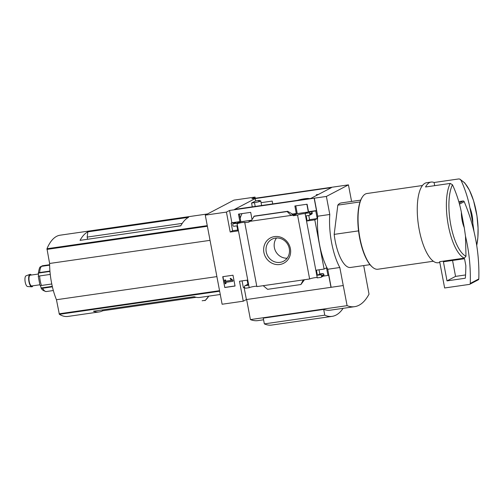 <?xml version="1.0" encoding="UTF-8"?>
<svg xmlns="http://www.w3.org/2000/svg" width="504" height="504" viewBox="0 0 504 504"><rect width="100%" height="100%" fill="white"/><g stroke="black" fill="none" stroke-linecap="round" stroke-linejoin="round"><path stroke-width="0.76" d="M242.027 213.602A40.213 14.125 81.8 0 0 240.194 218.282M307.755 212.108L297.247 213.62L295.779 205.852M251.357 220.235L240.849 221.747L239.381 213.979M310.886 198.406L234.543 209.406L255.181 198.576L331.519 187.576L310.886 198.406M252.284 206.848L251.565 203.043L255.623 200.913L255.181 198.576M318.522 194.399L316.354 194.708L316.499 195.458M272.721 203.906L272.185 201.077L261.085 202.677M255.623 200.913L259.346 200.371L259.421 200.781M251.654 220.078L248.976 221.483L249.089 222.075L244.774 222.699A4.133 0.479 -10.7 0 0 245.083 222.447A4.133 0.479 -10.7 0 0 241.561 222.629A4.133 0.479 -10.7 0 0 237.132 223.801L236.748 223.247L233.585 223.7A1.09 1.008 -117.7 0 0 232.779 224.91L232.861 225.332A1.09 1.008 -117.7 0 0 234.07 226.246L236.886 225.842L237.85 230.933L230.196 232.035L226.428 212.096L229.559 210.452L326.384 196.44L329.792 214.477A42.626 14.975 81.8 0 0 339.816 267.511L347.099 305.663A105.815 37.164 81.8 0 0 354.64 306.665A105.815 37.164 81.8 0 0 369.022 294.16L363.699 265.57M255.257 198.242L255.037 197.083L251.906 198.727L348.447 184.867L326.384 196.44M255.037 197.083L233.887 200.132L205.279 215.139L222.113 304.24L243.262 301.197L239.494 281.251L247.149 280.148L248.113 285.239L245.291 285.648A1.09 1.008 -117.7 0 0 244.484 286.852L244.566 287.28A1.09 1.008 -117.7 0 0 245.776 288.193L249.203 287.702L237.132 223.801M226.428 212.096L205.279 215.139M305.437 213.671A4.133 0.479 -10.7 0 0 301.644 213.986A4.133 0.479 -10.7 0 0 297.555 215.095L293.259 215.712L297.247 213.62M293.259 215.712L293.152 215.12L296.283 213.476L294.865 205.985L307.094 204.227L308.505 211.712L305.374 213.356L305.204 213.992A4.133 0.479 -10.7 0 0 305.468 213.828M317.268 194.576L317.35 195.01M236.748 223.247L239.879 221.602L238.468 214.112L250.696 212.354L252.032 219.423M236.861 223.839L240.849 221.747M274.51 236.59A14.301 13.287 62.3 0 1 289.939 255.874A14.301 13.287 62.3 0 1 266.988 259.182A14.301 13.287 62.3 0 1 274.51 236.59M297.555 215.095L309.632 278.989L256.845 286.6L244.774 222.699M293.152 215.12L248.976 221.483M239.879 221.602L231.884 222.755L229.559 210.452M233.585 223.7L236.011 222.434L231.172 223.127L231.884 222.755M296.283 213.476L291.98 214.093M293.019 214.408L287.614 211.302L287.129 211.548L291.098 215.416L292.824 214.433M305.204 213.992L317.274 277.893L320.702 277.395A1.09 1.008 -117.7 0 0 321.508 276.192L321.432 275.764A1.09 1.008 -117.7 0 0 320.223 274.85L317.4 275.26L316.443 270.163L324.097 269.06L314.798 219.845L317.218 218.572L315.775 210.937L316.481 210.565L308.505 211.712M316.481 210.565L314.156 198.261M235.04 286.033L232.999 275.216L222.724 276.696L224.771 287.513L235.04 286.033M249.203 287.702A4.133 0.479 169.3 0 1 252.794 286.682A4.133 0.479 169.3 0 1 256.775 286.222M314.798 219.845L307.144 220.947L306.18 215.857L308.996 215.447A1.09 1.008 -117.7 0 0 309.809 214.244L309.727 213.822A1.09 1.008 -117.7 0 0 308.517 212.902L305.374 213.356M309.632 278.989A4.133 0.479 169.3 0 1 313.223 277.975A4.133 0.479 169.3 0 1 317.205 277.515M315.775 210.937L310.937 211.636A1.09 1.008 -117.7 0 1 312.146 212.549L312.228 212.972A1.09 1.008 -117.7 0 1 311.724 214.08L309.305 215.353M360.039 201.928L337.825 205.128A32.602 11.453 -98.2 0 1 341.183 202.936L360.706 200.119M434.687 185.661L434.089 182.498A40.427 14.2 81.8 0 0 431.115 182.07A40.427 14.2 81.8 0 0 425.552 186.978L450.242 183.418L452.479 184.754C456.536 193.555 459.497 202.74 461.381 212.323L464.266 227.619A15.214 5.342 -98.2 0 1 461.381 212.323M465.501 236.212L465.986 256.227L464.354 258.117L439.664 261.677L444.635 287.973L469.432 284.395A1.09 1.008 -117.7 0 0 470.257 283.437A173.886 161.564 -117.7 0 0 465.501 236.212L464.266 227.619M243.262 301.197L246.393 299.552L343.224 285.548M330.996 287.362L328.671 275.058L327.959 275.43L326.516 267.794L324.097 269.06M314.301 198.185L317.709 216.216A42.626 14.975 -98.2 0 0 327.732 269.256L331.134 287.286M321.01 277.294L323.429 276.028A1.09 1.008 -117.7 0 0 323.933 274.919L323.851 274.497A1.09 1.008 -117.7 0 0 322.642 273.577L319.826 273.987L319.032 269.791M323.284 276.104L327.959 275.43M303.282 279.909L300.913 284.527L304.441 279.739M300.913 284.527L267.593 289.327L263.195 285.68M242.084 280.879L243.356 287.62L244.61 287.438M245.291 285.648L247.71 284.376A1.09 1.008 -117.7 0 0 247.407 284.476L244.988 285.749M308.769 215.485L309.563 219.675L317.218 218.572M236.011 222.434A1.09 1.008 -117.7 0 0 235.702 222.529L233.283 223.801M231.172 223.127L232.615 230.763L237.68 230.038M251.011 221.193L254.306 216.109M246.626 299.521L250.419 319.593L347.099 305.663M250.419 319.593A105.815 37.164 81.8 0 0 257.96 320.601L263.573 319.788M323.688 309.424L324.771 315.17L264.348 323.883L263.258 318.131L323.688 309.424A105.815 37.164 81.8 0 0 330.473 310.149L354.64 306.665M87.828 231.853L188.54 217.337A84.552 29.698 81.8 0 0 180.76 225.842L80.048 240.358A84.552 29.698 81.8 0 1 87.828 231.853L87.173 237.094L87.583 239.274M171.492 227.178L180.848 225.685M182.246 223.392L87.173 237.094M202.142 300.768L205.342 300.308L204.895 300.655M317.709 216.216L329.792 214.477M327.732 269.256L339.816 267.511M351.578 201.436L348.447 184.867M370.005 264.663L350.488 267.473A32.602 11.453 -98.2 0 1 334.177 234.385L337.825 205.128M207.553 213.948L60.14 235.192A84.552 29.698 81.8 0 0 46.966 248.737L49.606 263.466A38.474 13.514 81.8 0 0 56.454 299.729L59.359 314.32A84.552 29.698 81.8 0 0 67.983 316.43L99.206 311.932A84.552 29.698 81.8 0 0 102.74 310.773L102.224 309.96M210.042 240.345L49.606 263.466M216.896 276.608L56.454 299.729M220.273 294.487L199.918 297.417A84.552 29.698 81.8 0 1 194.153 296.711L93.435 311.226A84.552 29.698 81.8 0 0 99.206 311.932M196.201 297.303L102.74 310.773M469.917 207.843A15.214 5.342 -98.2 0 1 472.809 223.14L469.917 207.843C468.077 198.374 465.11 189.183 461.021 180.274L459.799 179.09L458.779 178.939L434.089 182.498M459.459 204.158L464.197 201.676A173.886 161.564 62.3 0 1 474.037 231.733L472.809 223.14M439.822 262.508L438.215 262.742A40.427 14.2 -98.2 0 1 418.389 224.752A40.427 14.2 -98.2 0 1 426.68 182.713L431.115 182.07M433.358 261.242L377.88 269.237A38.254 13.438 -98.2 0 1 372.494 267.189A38.254 13.438 -98.2 0 1 359.125 233.289A38.254 13.438 -98.2 0 1 362.376 196.995A38.254 13.438 -98.2 0 1 366.969 193.511L422.446 185.516M372.494 267.189L372.091 266.843A37.819 13.287 -98.2 0 1 358.873 233.327A37.819 13.287 -98.2 0 1 362.086 197.442L362.376 196.995M358.546 230.87L334.177 234.385M324.771 315.17A94.116 33.056 81.8 0 0 332.161 316.354A94.116 33.056 81.8 0 0 343.092 308.335M264.348 323.883A94.116 33.056 81.8 0 0 271.732 325.061L332.161 316.354M275.461 238.09A12.436 11.554 62.3 0 1 288.773 246.67A12.436 11.554 62.3 0 1 283.531 261.242A12.436 11.554 62.3 0 1 267.523 255.597A12.436 11.554 62.3 0 1 271.977 239.217A12.436 11.554 62.3 0 1 275.461 238.09M287.129 258.199A12.436 11.554 62.3 0 1 275.669 251.326A12.436 11.554 62.3 0 1 276.526 237.989M222.988 276.658L224.771 287.513M232.716 280.533L230.624 278.309L230.145 278.592L231.525 280.463L225.521 281.327L225.282 280.035L224.513 280.142L225.194 283.752L225.962 283.639L225.716 282.347L232.867 281.314L232.968 280.4L230.624 278.309M232.968 280.4L232.867 281.314M225.981 282.309L225.962 283.639M231.456 280.375L225.773 281.194L225.527 279.903L224.513 280.142M225.017 287.387L235.022 285.944M317.4 275.26L319.826 273.987M246.393 299.552L244.119 287.513M307.144 220.947L309.563 219.675M230.196 232.035L232.615 230.763M287.129 211.548L253.802 216.348M464.197 201.676A1.09 1.008 -117.7 0 0 463.063 200.995L458.766 201.619M469.741 284.3L478.277 279.815A1.09 1.008 -117.7 0 0 478.8 278.958A173.886 161.564 -117.7 0 0 474.037 231.733M447.016 280.873L465.041 278.271A0.435 0.403 -117.7 0 0 465.368 277.906A169.105 157.116 -117.7 0 0 465.828 265.564L464.619 259.157A0.435 0.403 -117.7 0 0 464.134 258.791L443.413 261.778L447.016 280.873L455.559 276.387L465.564 274.951M452.548 260.461L455.559 276.387M259.346 200.371L258.394 200.876A4.782 0.554 169.3 0 1 260.751 200.907A4.782 0.554 169.3 0 1 254.488 202.621L251.565 203.043M297.398 200.346A6.628 0.769 169.3 0 1 304.611 198.765A6.628 0.769 169.3 0 1 308.952 198.671A6.628 0.769 169.3 0 1 308.958 198.683L308.952 198.671M51.773 283.985L41.448 285.472A2.174 0.989 160.7 0 1 40.15 285.333L40.15 285.333M52.397 286.82L42.62 288.231A2.174 1.443 -27.6 0 1 41.265 287.948L40.981 287.589C41.498 289.51 43.243 290.833 46.204 291.558A2.174 2.035 84.4 0 0 46.292 291.545A13.041 4.58 -98.2 0 1 42.62 288.231M53.336 290.531L46.292 291.545M49.619 264.72L42.714 265.715A2.174 2.035 -95.6 0 0 41.555 266.332M49.625 265.167L41.53 266.339A2.174 1.966 44.3 0 0 40.465 266.868C39.759 266.767 39.029 268.991 38.291 273.54L38.455 273.08L49.965 271.423M49.934 271.076L39.659 272.557A2.174 1.046 -176.3 0 0 38.455 273.08L38.411 274.705A1.739 0.611 81.8 0 1 38.411 275.77L38.436 276.286A2.174 0.523 -2.9 0 1 39.646 275.94L50.261 274.409M38.436 276.286L38.411 275.77L38.436 276.286M52.29 286.36L41.265 287.948L40.597 286.266A1.739 0.611 81.8 0 0 40.226 285.396M39.816 284.798L31.784 285.951A5.437 1.909 -98.2 0 1 29.226 281.509A5.437 1.909 -98.2 0 1 30.234 275.197L38.317 274.031M32.886 285.793A6.294 2.211 -98.2 0 1 31.739 286.808A6.294 2.211 -98.2 0 1 28.949 281.654A6.294 2.211 -98.2 0 1 29.95 274.384A6.294 2.211 -98.2 0 1 31.336 275.039M31.739 286.808L27.613 286.537A5.437 1.909 -98.2 0 1 25.2 282.089A5.437 1.909 -98.2 0 1 26.063 275.814L29.95 274.384M308.517 212.902L310.937 211.636M465.986 256.227A38.865 13.652 -98.2 0 1 450.778 224.929A38.865 13.652 -98.2 0 1 452.479 184.754M464.354 258.117A40.427 14.2 -98.2 0 1 448.333 225.471A40.427 14.2 -98.2 0 1 450.242 183.418M205.204 300.504L208.795 296.138A90.903 31.928 -98.2 0 1 205.342 300.308M207.264 225.641L46.966 248.737M207.383 226.271L46.948 249.392M219.555 290.688L59.119 313.803M219.656 291.224L59.359 314.32M461.021 180.274A38.865 13.652 -98.2 0 1 475.127 206.451A38.865 13.652 -98.2 0 1 476.708 245.347M321.508 276.192L323.933 274.919M321.432 275.764L323.851 274.497M320.223 274.85L322.642 273.577M309.809 214.244L312.228 212.972M309.727 213.822L312.146 212.549M287.563 211.315L254.237 216.121M459.163 203.043L463.063 200.995M470.257 283.437L478.8 278.958M255.207 206.432L254.488 202.621M41.448 285.472A13.041 4.58 -98.2 0 1 40.232 280.867A13.041 4.58 -98.2 0 1 39.646 275.94M39.659 272.557A13.041 4.58 -98.2 0 1 41.53 266.339M459.805 179.078L464.776 182.933L469.47 190.235L473.584 200.749L476.973 215.977L478.069 228.167L477.874 237.523L476.727 245.492M287.614 211.302L254.281 216.103M261.62 205.506L260.751 200.907M308.291 211.825L306.86 204.259M39.942 285.157L38.273 276.343"/></g></svg>
